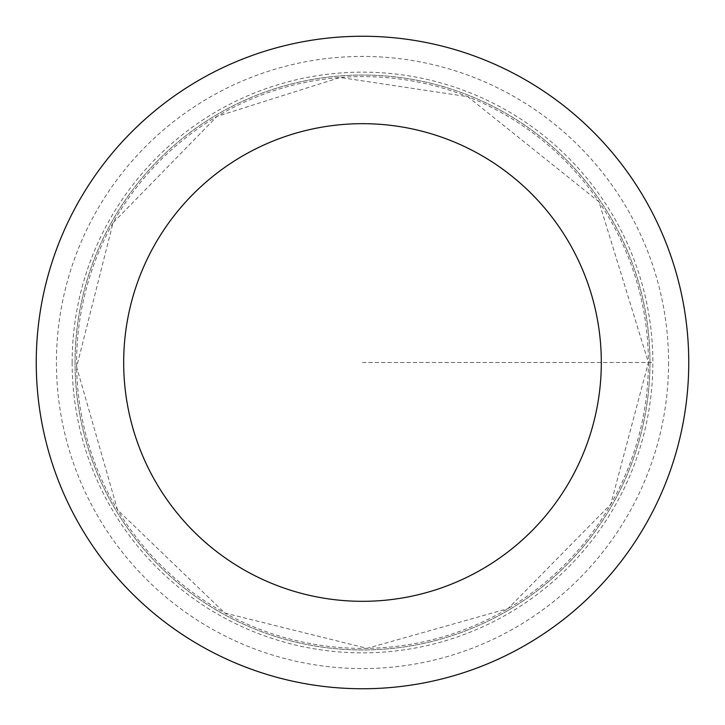 <?xml version="1.0" encoding="UTF-8"?>
<svg xmlns="http://www.w3.org/2000/svg" width="725" height="725" viewBox="0 0 725 725"><rect width="100%" height="100%" fill="white"/><g stroke="black" fill="none" stroke-linecap="round" stroke-linejoin="round"><path stroke-width="0.54" stroke-dasharray="3.62 2.72" d="M649.963 362.5A287.462 287.462 0 0 1 218.769 611.447A287.462 287.462 0 0 1 218.769 113.553A287.462 287.462 0 0 1 649.963 362.5A287.462 287.462 0 0 1 218.769 611.447A287.462 287.462 0 0 1 218.769 113.553A287.462 287.462 0 0 1 649.963 362.5M688.75 362.5A326.25 326.25 0 0 1 199.375 645.042A326.25 326.25 0 0 1 199.375 79.958A326.25 326.25 0 0 1 688.75 362.5M72.137 362.5A290.362 290.362 0 0 1 362.5 72.137A290.362 290.362 0 0 1 652.862 362.5A290.362 290.362 0 0 1 362.5 652.862A290.362 290.362 0 0 1 72.137 362.5M362.5 362.5L652.862 362.5L362.5 362.5M648.404 362.5A285.904 285.904 0 0 1 219.548 610.097A285.904 285.904 0 0 1 219.548 114.903A285.904 285.904 0 0 1 648.404 362.5L610.803 504.219L508.035 608.583L367.077 648.358L224.768 613.033L117.523 509.883L76.633 366.995L113.009 222.883L216.965 116.417L340.07 77.484L467.743 96.679L598.968 201.795L648.404 362.5M668.577 362.5A306.077 306.077 0 0 1 209.462 627.569A306.077 306.077 0 0 1 209.462 97.431A306.077 306.077 0 0 1 668.577 362.5"/><path stroke-width="1.09" d="M601.315 362.5A238.815 238.815 0 0 1 243.093 569.324A238.815 238.815 0 0 1 243.093 155.676A238.815 238.815 0 0 1 601.315 362.5M688.75 362.5A326.25 326.25 0 0 1 199.375 645.042A326.25 326.25 0 0 1 199.375 79.958A326.25 326.25 0 0 1 688.75 362.5"/></g></svg>
